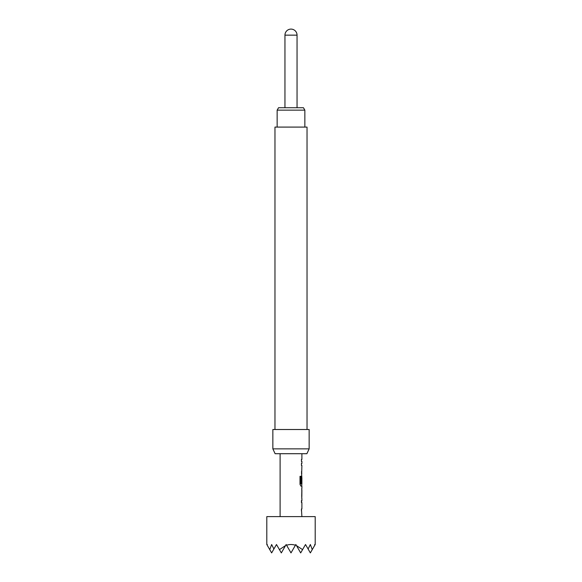 <?xml version="1.0" encoding="UTF-8"?>
<svg xmlns="http://www.w3.org/2000/svg" width="582" height="582" viewBox="0 0 582 582"><rect width="100%" height="100%" fill="white"/><g stroke="black" fill="none" stroke-linecap="round" stroke-linejoin="round"><path stroke-width="0.87" d="M267.218 545.225L267.298 544.519L267.218 545.225L266.803 544.519L266.803 516.612L315.197 516.612L315.197 544.519L314.571 545.603L314.702 544.519L314.782 545.225M301.891 453.705L301.891 459.438L301.44 459.438L301.44 461.344L301.891 461.344L301.891 463.498L301.44 463.498L301.44 465.404L301.891 465.404L301.44 483.125L301.818 483.125L301.891 477.582L301.891 483.998L300.938 483.868L300.938 476.331L300.006 476.331L300.006 484.333L300.887 486.108L301.891 486.108L301.891 488.269M301.811 473.726L301.44 473.726M301.767 477.582L301.811 475.887M301.891 490.175L301.832 496.592L301.891 490.175M301.891 498.49L301.891 500.651L301.44 500.651L301.44 502.557L301.891 502.557L301.891 508.974L301.44 508.974L301.891 516.612M301.44 500.651L301.811 500.651M280.109 453.705L280.109 516.612M301.803 488.269L301.803 498.49M277.148 110.151L278.545 107.728L303.455 107.728L304.852 110.151L277.148 110.151L277.148 127.087M297.046 107.728L297.046 35.146L284.954 35.146L284.954 107.728M274.973 429.509L274.973 127.087L307.027 127.087L307.027 429.509M272.856 448.868L309.144 448.868L309.144 429.509L272.856 429.509L272.856 448.868L275.111 453.705L306.889 453.705L309.144 448.868M267.429 545.603L269.75 549.619L271.641 544.519L273.889 549.008L276.486 544.519L279.433 549.619L285.536 545.603L286.162 544.519L291 552.9L295.838 544.519L300.676 552.9L305.514 544.519L308.111 549.008L310.359 544.519L312.25 549.619L314.571 545.603M308.111 549.008L310.359 552.9L312.25 549.619M296.464 545.603L302.567 549.619M286.57 545.225C289.523 544.286 292.477 544.286 295.43 545.225M269.75 549.619L271.641 552.9L273.889 549.008M279.433 549.619L281.324 552.9L285.536 545.603M301.44 459.438L301.44 461.344M301.44 463.498L301.44 465.404M301.767 473.726L301.44 471.82M301.767 483.998L301.767 486.108L300.887 486.108M301.818 477.706L301.44 483.125M300.829 483.868L300.829 476.331L300.006 476.331M301.702 496.461L301.818 490.299M301.767 500.651L301.44 502.557M301.44 510.88L301.44 508.974M304.852 110.151L304.852 127.087M297.046 35.146A6.046 6.046 0 0 0 291 29.1A6.046 6.046 0 0 0 284.954 35.146M301.767 488.291L301.767 490.175M301.767 496.592L301.767 498.468"/></g></svg>

